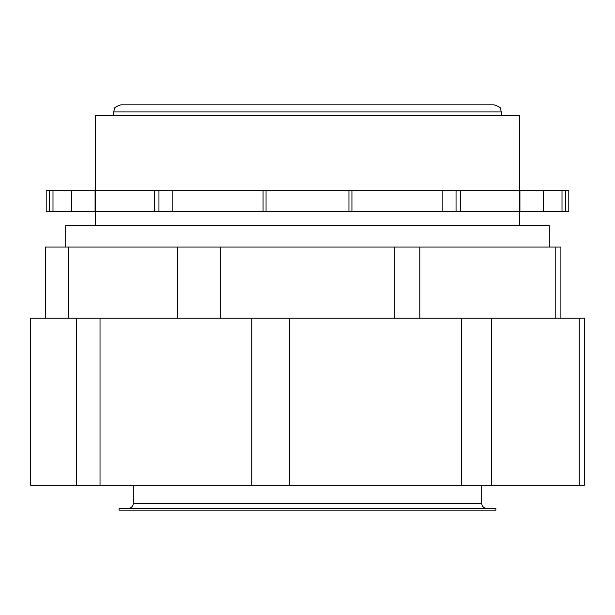 <?xml version="1.0" encoding="UTF-8"?>
<svg xmlns="http://www.w3.org/2000/svg" width="615" height="615" viewBox="0 0 615 615"><rect width="100%" height="100%" fill="white"/><g stroke="black" fill="none" stroke-linecap="round" stroke-linejoin="round"><path stroke-width="0.92" d="M100.03 485.273L100.03 318.163L220.7 318.163L220.7 247.061L560.903 247.061L560.903 318.163L579.184 318.163L579.184 485.273L30.75 485.273L30.75 318.163L68.45 318.163L68.45 247.061L220.7 247.061M491.516 485.273L491.516 318.163L560.903 318.163M289.719 485.273L289.719 318.163L419.876 318.163L419.876 247.061M177.758 318.163L177.758 247.061M394.3 318.163L394.3 247.061M45.372 318.163L45.372 247.061L68.45 247.061M555.184 318.163L555.184 247.061M95.548 190.173L95.548 115.512L519.452 115.512L519.452 190.173M289.719 318.163L251.873 318.163L251.873 485.273M100.03 318.163L76.721 318.163L76.721 485.273M491.516 318.163L461.273 318.163L461.273 485.273M579.184 318.163L584.25 318.163L584.25 485.273L579.184 485.273M220.7 318.163L251.873 318.163M419.876 318.163L461.273 318.163M68.45 318.163L76.721 318.163M95.071 211.506L95.071 190.173L460.635 190.173L460.635 211.506L46.179 211.506L46.179 190.173L52.998 190.173L52.998 211.506M565.516 190.173L565.516 211.506L568.821 211.506L568.821 190.173L460.635 190.173M95.071 190.173L52.998 190.173M565.516 211.506L460.635 211.506M71.663 190.173L71.663 211.506M172.162 190.173L172.162 211.506M543.337 190.173L543.337 211.506M442.838 190.173L442.838 211.506M263.059 190.173L263.059 211.506M351.941 190.173L351.941 211.506M307.5 104.842L494.16 104.842C498.98 106.526 501.117 107.871 500.572 108.878L501.271 111.953L113.729 111.953L114.428 108.878C113.936 107.825 116.074 106.48 120.84 104.842L307.5 104.842M549.264 247.061L549.264 225.728L65.736 225.728L65.736 247.061M307.5 508.382L495.936 508.382L495.936 510.158L119.064 510.158L119.064 508.382L307.5 508.382M456.038 190.173L456.038 211.506M562.002 190.173L562.002 211.506M158.962 190.173L158.962 211.506M266.049 190.173L266.049 211.506M348.951 190.173L348.951 211.506M519.252 190.173L519.252 211.506M49.484 190.173L49.484 211.506M95.748 190.173L95.748 211.506M154.365 190.173L154.365 211.506M133.286 485.273L133.286 503.401L481.714 503.401L481.714 485.273M519.452 225.728L519.452 211.506M95.548 225.728L95.548 211.506M519.929 211.506L519.929 190.173M501.271 115.512L501.271 111.953M113.729 115.512L113.729 111.953M481.714 503.401C482.006 506.422 483.667 508.082 486.696 508.382M133.286 503.401C132.994 506.422 131.333 508.082 128.304 508.382"/></g></svg>
